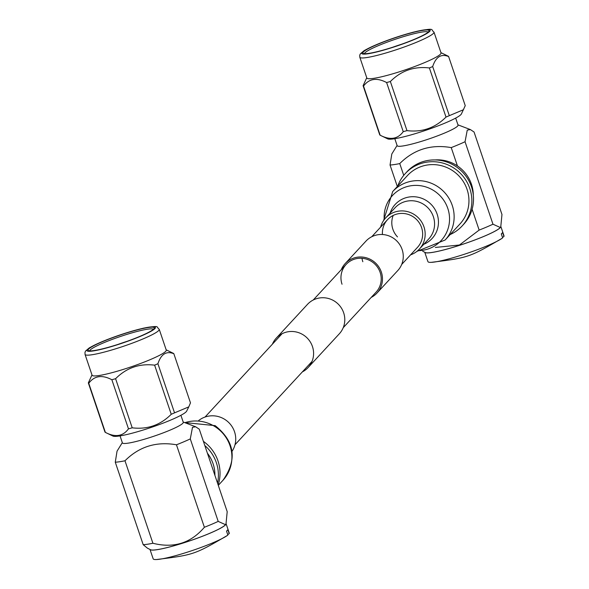 <?xml version="1.0" encoding="UTF-8"?>
<svg xmlns="http://www.w3.org/2000/svg" width="589" height="589" viewBox="0 0 589 589"><rect width="100%" height="100%" fill="white"/><g stroke="black" fill="none" stroke-linecap="round" stroke-linejoin="round"><path stroke-width="0.88" d="M272.398 344.182A21.675 21.042 42.8 0 1 276.285 338.101L307.495 304.351A21.675 21.042 42.8 0 1 343.652 312.781A21.675 21.042 42.8 0 1 339.33 333.786L308.121 367.536A21.675 21.042 42.8 0 1 302.363 371.887M276.285 338.101A21.675 21.042 42.8 0 1 312.45 346.531A21.675 21.042 42.8 0 1 308.121 367.536M203.404 441.36A38.66 37.527 42.8 0 1 217.989 460.929A38.66 37.527 42.8 0 1 218.158 484.968M204.81 445.534A38.66 37.527 42.8 0 1 216.354 462.696A38.66 37.527 42.8 0 1 217.525 483.083M207.416 453.221A35.141 34.118 42.8 0 1 213.071 463.72A35.141 34.118 42.8 0 1 214.919 475.397M227.729 534.65L229.18 533.634A40.162 4.719 161.3 0 0 229.246 533.052L226.08 523.687A40.162 4.719 161.3 0 1 225.513 524.843A40.162 4.719 161.3 0 1 185.852 542.174A40.162 4.719 161.3 0 1 150.004 549.449M229.18 533.634L227.833 529.658A40.162 4.719 161.3 0 1 227.361 530.306A40.162 4.719 161.3 0 1 226.522 531.072L227.869 535.055A40.162 4.719 161.3 0 1 227.199 535.556A40.162 4.719 161.3 0 1 192.713 550.398A40.162 4.719 161.3 0 1 156.313 559.55A40.162 4.719 161.3 0 1 153.162 558.806L149.989 549.441M225.786 524.276L226.021 523.805L225.454 524.659L218.202 521.398A48.71 5.721 161.3 0 1 204.383 527.273C190.821 543.183 173.659 548.514 152.904 543.257A48.71 5.721 161.3 0 1 143.193 544.685L147.456 548.197L150.578 549.736A39.971 4.697 -18.7 0 0 187.707 541.534A39.971 4.697 -18.7 0 0 225.337 524.895A39.971 4.697 -18.7 0 0 225.786 524.276A39.971 4.697 -18.7 0 0 225.859 524.107M180.904 415.289L183.275 422.284A32.13 3.777 161.3 0 1 182.848 423.27A32.13 3.777 161.3 0 1 150.813 437.237A32.13 3.777 161.3 0 1 122.402 442.891L120.038 435.889M226.021 523.805L227.199 511.672L199.281 429.19L195.629 426.775L192.493 427.297L190.291 438.915A48.71 5.721 -18.7 0 1 176.464 444.791C156.343 441.264 139.181 446.595 124.986 460.775A48.71 5.721 -18.7 0 1 115.275 462.203L117.042 451.174L122.321 442.634M174.543 412.852L188.782 406.874L190.475 402.854L173.851 353.739C166.392 350.72 161.077 354.055 157.918 363.737L174.543 412.852A45.184 5.308 161.3 0 1 171.244 414.273L154.62 365.158C139.46 363.317 126.451 367.838 115.591 378.705L132.216 427.82C147.375 429.653 160.385 425.133 171.244 414.273M132.216 427.82A45.184 5.308 161.3 0 1 130.324 428.343A45.184 5.308 161.3 0 1 128.483 428.844L111.858 379.728C102.007 374.567 94.306 375.745 88.755 383.284L105.379 432.4L112.97 436.081A39.161 4.602 161.3 0 0 134.564 432.554A39.161 4.602 161.3 0 0 186.639 411.151L188.782 406.874M128.483 428.844C122.932 436.383 115.23 437.561 105.379 432.4A45.184 5.308 161.3 0 1 104.952 432.009L88.328 382.894L91.987 374.95M88.328 382.894A45.184 5.308 -18.7 0 0 88.755 383.284M111.858 379.728A45.184 5.308 -18.7 0 0 113.699 379.228A45.184 5.308 -18.7 0 0 115.591 378.705M85.044 354.423L92.075 375.208A39.161 4.602 -18.7 0 0 114.104 372.108A39.161 4.602 -18.7 0 0 166.26 350.094L159.229 329.317A39.161 4.602 161.3 0 1 156.063 332.535A39.161 4.602 161.3 0 1 107.065 351.331A39.161 4.602 161.3 0 1 85.044 354.423L84.985 352.332L85.596 351.015L89.219 347.937C102.317 340.692 120.421 334.103 143.532 328.154C161.04 325.209 155.636 326.711 159.229 329.317M173.851 353.739A45.184 5.308 -18.7 0 0 173.416 353.356L166.172 349.837M154.62 365.158A45.184 5.308 -18.7 0 0 157.918 363.737M117.947 344.425A33.639 3.954 161.3 0 1 127.01 341.355M89.705 350.875A33.639 3.954 161.3 0 1 134.535 332.144A33.639 3.954 161.3 0 1 153.368 329.332M107.735 347.473A34.942 4.108 161.3 0 1 88.468 350.624A34.942 4.108 161.3 0 1 100.984 342.334A34.942 4.108 161.3 0 1 134.616 330.598A34.942 4.108 161.3 0 1 154.2 328.375A34.942 4.108 161.3 0 1 107.735 347.473M115.275 462.203L143.193 544.685M152.904 543.257L124.986 460.775M176.464 444.791L204.383 527.273M218.202 521.398L190.291 438.915M198.714 420.509A22.956 22.279 42.8 0 1 224.431 419.177A22.956 22.279 42.8 0 1 232.037 451.321M450.18 234.547A38.66 37.527 -137.2 0 0 462.115 225.992A38.66 37.527 -137.2 0 0 469.823 188.539A38.66 37.527 -137.2 0 0 405.342 173.505A38.66 37.527 -137.2 0 0 397.744 186.065M462.115 225.992L463.749 224.218A38.66 37.527 -137.2 0 0 471.465 186.772A38.66 37.527 -137.2 0 0 406.977 171.73L405.342 173.505M473.313 195.29A35.141 34.118 -137.2 0 0 471.458 184.247A35.141 34.118 -137.2 0 0 457.439 165.936A35.141 34.118 -137.2 0 0 435.072 159.936M502.498 237.463L503.948 236.447A40.162 4.719 161.3 0 0 504.015 235.865L500.841 226.493A40.162 4.719 161.3 0 1 500.282 227.648A40.162 4.719 161.3 0 1 460.62 244.98A40.162 4.719 161.3 0 1 424.772 252.261M503.948 236.447L502.601 232.471A40.162 4.719 161.3 0 1 502.13 233.119A40.162 4.719 161.3 0 1 501.291 233.885L502.638 237.86A40.162 4.719 161.3 0 1 501.968 238.368A40.162 4.719 161.3 0 1 467.482 253.211A40.162 4.719 161.3 0 1 431.082 262.363A40.162 4.719 161.3 0 1 427.931 261.619L424.757 252.254M422.696 251.238L425.346 252.541A39.971 4.697 -18.7 0 0 462.475 244.347A39.971 4.697 -18.7 0 0 500.105 227.707A39.971 4.697 -18.7 0 0 500.554 227.089A39.971 4.697 -18.7 0 0 500.628 226.912M472.106 209.264L479.151 230.085A48.71 5.721 161.3 0 0 492.971 224.21L500.223 227.472L500.79 226.618L501.968 214.484L474.049 132.002L470.397 129.587L467.261 130.103L465.052 141.728A48.71 5.721 -18.7 0 1 451.233 147.603L457.439 165.936M455.672 118.102L458.043 125.096A32.13 3.777 161.3 0 1 457.616 126.083A32.13 3.777 161.3 0 1 425.582 140.049A32.13 3.777 161.3 0 1 397.17 145.697L394.807 138.702M451.233 147.603C431.052 144.091 413.898 149.422 399.754 163.587L403.737 175.36M386.62 82.541A45.184 5.308 -18.7 0 0 388.468 82.04A45.184 5.308 -18.7 0 0 390.36 81.518L406.984 130.625A45.184 5.308 161.3 0 1 405.092 131.156A45.184 5.308 161.3 0 1 403.244 131.656L386.62 82.541C376.776 77.373 369.075 78.558 363.523 86.09L380.148 135.205L387.739 138.894A39.161 4.602 161.3 0 0 409.333 135.367A39.161 4.602 161.3 0 0 461.401 113.957L465.244 105.667L448.619 56.551C441.154 53.533 435.845 56.868 432.687 66.55L449.311 115.665L463.55 109.687M366.756 77.755L363.096 85.707L379.721 134.822A45.184 5.308 161.3 0 0 380.148 135.205C389.999 140.373 397.7 139.188 403.244 131.656M406.984 130.625C422.144 132.466 435.153 127.946 446.006 117.078L429.388 67.963C414.229 66.13 401.219 70.651 390.36 81.518M429.388 67.963A45.184 5.308 -18.7 0 0 432.687 66.55M448.619 56.551A45.184 5.308 -18.7 0 0 448.185 56.169L440.94 52.649M388.873 74.921A39.161 4.602 -18.7 0 0 441.028 52.907L433.997 32.13A39.161 4.602 161.3 0 1 430.831 35.347A39.161 4.602 161.3 0 1 381.834 54.136A39.161 4.602 161.3 0 1 359.813 57.236L366.844 78.02A39.161 4.602 -18.7 0 0 388.873 74.921M363.096 85.707A45.184 5.308 -18.7 0 0 363.523 86.09M449.311 115.665A45.184 5.308 161.3 0 1 446.006 117.078M364.473 53.687A33.639 3.954 161.3 0 1 409.303 34.957A33.639 3.954 161.3 0 1 428.137 32.137M409.384 33.411A34.942 4.108 161.3 0 1 428.969 31.188A34.942 4.108 161.3 0 1 382.504 50.286A34.942 4.108 161.3 0 1 363.236 53.437A34.942 4.108 161.3 0 1 375.753 45.147A34.942 4.108 161.3 0 1 409.384 33.411M392.716 47.23A33.639 3.954 161.3 0 1 401.779 44.168M399.754 163.587A48.71 5.721 -18.7 0 1 390.043 165.016L391.81 153.987L397.089 145.446M390.043 165.016L397.325 186.522M492.971 224.21L465.052 141.728M435.367 247.446L459.449 245.009L479.151 230.085M401.691 264.454L417.505 247.351A20.401 19.805 -137.2 0 0 416.96 219.933A20.401 19.805 -137.2 0 0 387.54 219.645A20.401 19.805 -137.2 0 0 382.46 234.518M410.577 254.846A22.956 22.279 -137.2 0 0 419.375 249.081A22.956 22.279 -137.2 0 0 418.764 218.239A22.956 22.279 -137.2 0 0 385.67 217.915A22.956 22.279 -137.2 0 0 380.612 227.14M392.701 191.528A35.708 34.663 -137.2 0 1 444.172 192.029A35.708 34.663 -137.2 0 1 445.129 240.01L459.943 223.989A35.708 34.663 -137.2 0 0 458.986 176.008A35.708 34.663 -137.2 0 0 407.507 175.507L392.701 191.528L383.579 220.566M342.032 284.237A20.401 19.805 42.8 0 1 346.104 264.468A20.401 19.805 42.8 0 1 380.133 272.405A20.401 19.805 42.8 0 1 376.062 292.173L343.218 327.698M362.831 261.737A20.401 19.805 42.8 0 1 361.992 258.291M341.274 269.688A21.675 21.042 42.8 0 1 345.161 263.6L365.968 241.107A21.675 21.042 42.8 0 1 402.125 249.537A21.675 21.042 42.8 0 1 397.803 270.535L376.997 293.035A21.675 21.042 42.8 0 1 371.239 297.393M345.161 263.6A21.675 21.042 42.8 0 1 381.326 272.037A21.675 21.042 42.8 0 1 376.997 293.035M152.492 330.422A36.15 4.248 161.3 0 1 107.272 347.768A36.15 4.248 161.3 0 1 89.859 347.657A36.15 4.248 161.3 0 1 135.08 330.311A36.15 4.248 161.3 0 1 152.492 330.422M184.872 422.674A35.708 34.663 42.8 0 1 214.344 426.23A35.708 34.663 42.8 0 1 222.914 480.352C237.47 459.67 234.878 441.426 215.154 425.633L184.556 422.556M364.628 50.47A36.15 4.248 161.3 0 1 409.848 33.124A36.15 4.248 161.3 0 1 427.261 33.227A36.15 4.248 161.3 0 1 382.04 50.58A36.15 4.248 161.3 0 1 364.628 50.47M393.187 215.434A20.401 19.805 -137.2 0 0 397.494 236.896M419.375 249.081L428.777 238.913A22.956 22.279 -137.2 0 0 428.166 208.064A22.956 22.279 -137.2 0 0 395.072 207.748L385.67 217.915M423.83 244.266A25.113 24.377 -137.2 0 0 431.45 204.729A25.113 24.377 -137.2 0 0 390.117 213.1M417.763 250.656A33.153 32.181 -137.2 0 0 447.147 231.182A33.153 32.181 -137.2 0 0 440.292 195.975A33.153 32.181 -137.2 0 0 403.332 187.906A33.153 32.181 -137.2 0 0 384.227 219.645M312.015 361.447L235.004 444.739M387.54 219.645L371.733 236.749M346.104 264.468L313.252 299.992M282.05 333.742L205.038 417.041M227.199 535.556C194.672 554.551 193.685 554.934 156.313 559.55M183.186 422.033L195.629 426.775M218.291 485.358L222.914 480.352M500.554 227.089L500.79 226.618M457.955 124.846L470.397 129.587M433.997 32.13C430.198 29.56 436.633 27.271 413.309 32.167C391.287 38.359 374.847 44.55 363.98 50.75L360.365 53.827L359.754 55.145L359.813 57.236M501.968 238.368C469.44 257.356 468.454 257.746 431.082 262.363M445.129 240.01L416.902 251.37"/></g></svg>
